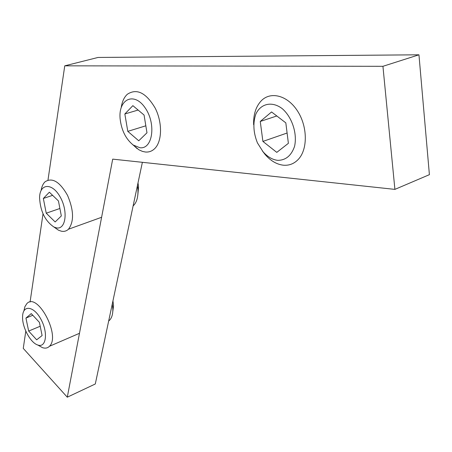 <?xml version="1.0" encoding="UTF-8"?>
<svg xmlns="http://www.w3.org/2000/svg" width="452" height="452" viewBox="0 0 452 452"><rect width="100%" height="100%" fill="white"/><g stroke="black" fill="none" stroke-linecap="round" stroke-linejoin="round"><path stroke-width="0.68" d="M47.98 180.082L64.755 65.834L382.934 66.308L418.953 54.805L429.4 174.67L394.901 189.382L112.701 159.132L67.286 397.195L23.261 348.39L25.798 331.135M142.38 162.313L95.293 383.985L67.286 397.195M30.064 302.072L43.025 213.813M418.953 54.805L98.039 57.449L64.755 65.834M382.934 66.308L394.901 189.382M262.392 150.945L265.098 154.477C270.641 160.85 276.726 164.421 283.37 165.2C289.274 165.698 294.331 163.675 298.529 159.127C307.891 148.928 307.558 126.34 297.45 110.898C287.461 95.327 270.595 91.033 261.222 100.836C255.855 106.627 253.323 114.576 253.628 124.701M277.816 160.353C272.443 159.748 267.499 156.85 262.991 151.669L257.431 142.888C253.312 132.566 252.798 122.933 255.888 113.983C260.866 103.446 272.223 100.943 282.302 108.706C292.133 117.249 297.472 133.735 294.546 146.408C291.365 155.607 285.788 160.257 277.816 160.353M285.822 122.865L288.387 143.318L276.782 152.375L262.9 141.419L260.256 121.452L271.567 111.96L285.822 122.865M276.805 115.966L260.256 121.452M287.099 133.018L262.9 141.419M132.594 144.567L138.9 149.798L142.448 151.397L145.38 152.013C148.861 152.318 151.917 151.239 154.55 148.764C162.138 141.696 162.607 122.735 155.239 108.197C146.103 92.756 136.809 88.106 127.357 94.248C124.153 97.191 122.113 101.564 121.243 107.373M139.9 147.736L133.238 145.041C125.792 139.046 121.413 130.238 120.102 118.61C118.26 99.095 134.091 91.49 145.098 107.791C156.398 123.712 152.691 149.51 139.9 147.736M144.064 115.034L146.979 132.792L138.741 140.792L127.792 131.362L124.842 113.972L132.871 105.649L144.064 115.034M138.12 110.051L124.842 113.972M145.832 125.803L127.792 131.362M137.843 194.868L138.561 187.083L138.007 182.879M137.436 185.58L137.911 189.631C138.267 197.123 136.69 202.541 133.182 205.886L133.108 205.948M54.014 227.073L58.455 230.187L61.393 231.215C64.127 231.74 66.478 231.085 68.444 229.237C74.168 221.661 73.868 210.378 67.551 195.4C59.817 181.8 52.359 177.235 45.166 181.71C43.104 183.614 41.754 186.523 41.121 190.433M56.297 227.836L53.924 227.011C45.076 220.977 40.296 211.191 39.578 197.643C39.759 183.263 52.251 182.467 60.206 197.027C68.382 211.344 65.772 230.124 56.297 227.836M58.444 200.948L61.331 215.949L55.15 221.949L46.234 213.197L43.341 198.462L49.364 192.213L58.444 200.948M52.63 195.349L43.341 198.462M59.896 208.485L46.234 213.197M112.78 311.648L113.554 305.857L112.949 300.857M112.294 303.953L112.842 309.123C112.91 314.236 111.791 317.965 109.486 320.31L108.672 320.993M38.505 345.424L42.448 347.633C45.273 348.588 47.59 348.142 49.415 346.305C61.037 335.932 37.233 291.427 26.792 303.71L24.9 306.682L23.911 310.88M42.448 347.633L37.731 344.995C30.335 342.769 21.894 326.751 22.6 316.4C22.882 304.445 34.002 306.004 41.064 319.513C48.319 332.853 46.127 348.249 37.742 344.995M39.409 322.361L42.109 335.559L36.674 339.808L28.657 331.067L25.945 318.072L31.256 313.609L39.409 322.361M32.804 315.27L25.945 318.072M40.205 326.248L28.657 331.067M262.991 151.669L265.098 154.477M133.238 145.041L137.142 148.663M138.561 187.083L137.911 189.631M101.61 217.276L68.444 229.237M53.924 227.011L58.455 230.187M113.554 305.857L112.842 309.123M109.486 320.31L108.751 320.626M79.473 333.299L49.415 346.305"/></g></svg>
